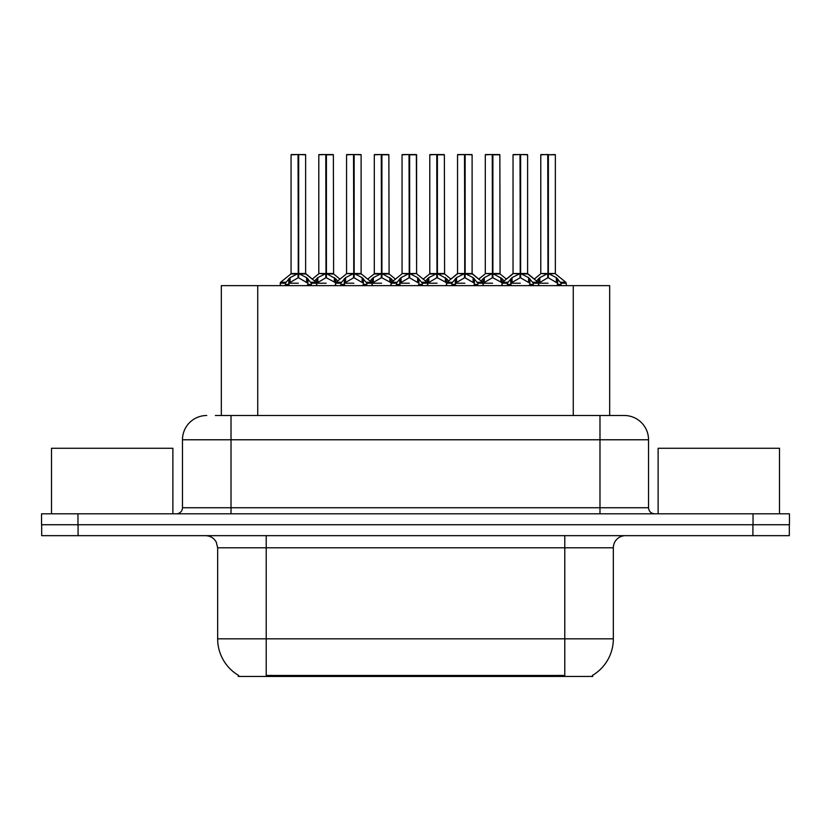 <?xml version="1.0" encoding="UTF-8"?>
<svg xmlns="http://www.w3.org/2000/svg" width="831" height="831" viewBox="0 0 831 831"><rect width="100%" height="100%" fill="white"/><g stroke="black" fill="none" stroke-linecap="round" stroke-linejoin="round"><path stroke-width="1.25" d="M215.364 415.5L231.018 415.5L215.364 415.5L221.326 415.5L221.326 285.635L609.674 285.635L609.674 415.5M592.7 675.26L592.7 676.455L238.3 676.455L238.3 675.26M238.653 675.468A42.485 42.485 0 0 1 217.66 638.831L266.211 638.831L266.211 675.468L564.789 675.468L564.789 638.831L613.34 638.831L613.34 547.795A12.133 12.133 0 0 1 625.473 535.663M217.66 638.831L217.66 547.795L216.299 542.196C213.92 538.021 210.336 535.839 205.527 535.663M592.347 675.468A42.485 42.485 0 0 0 613.34 638.831M78.083 535.663L789.325 535.663L789.325 524.735L41.675 524.735L41.675 535.663L78.083 535.663L78.083 524.735M206.742 415.5A24.276 24.276 0 0 0 182.467 439.776L182.467 507.741A6.066 6.066 0 0 1 176.39 513.807M624.258 415.5A24.276 24.276 0 0 1 648.533 439.776L231.018 439.776L231.018 415.5L623.894 415.5M648.533 439.776L648.533 507.741C648.897 511.429 650.922 513.454 654.61 513.807M77.958 513.807L41.55 513.807L41.55 524.735L77.958 524.735L77.958 513.807L753.042 513.807L753.042 524.735L789.45 524.735L789.45 513.807L753.042 513.807M492.887 154.795L499.857 154.795L492.887 154.795L492.887 273.596L502.121 278.717L502.121 283.205L507.305 283.205L512.041 277.616L519.998 273.596L519.998 277.824L520.424 272.288L520.424 273.492L528.589 277.616L533.325 283.205L538.519 283.205L538.519 285.635M520.009 154.545L513.039 154.795L520.009 154.545L513.039 154.795L513.039 273.492L519.998 273.596M527.353 154.545L520.621 154.545L527.602 154.795L527.602 273.492L520.632 273.503L527.82 273.97L521.432 273.97M500.844 277.616L500.844 282.021L502.111 283.215L502.111 285.635M508.177 285.635L507.294 283.205M529.866 278.717L529.866 284.42L533.336 284.42L532.463 285.635M528.973 285.635L529.866 284.42M519.998 154.795L520.32 273.492M520.621 154.545L520.424 272.288M513.278 154.545L522.741 154.545M520.632 273.596L520.632 277.824L520.424 273.492M519.998 277.824L510.774 283.215L520.32 283.205M520.216 154.545L520.216 272.288M520.632 273.492L520.632 154.795M529.856 283.215L520.632 277.824M510.774 278.717L510.774 284.42L511.657 285.635M533.336 283.205L533.336 284.42M536.504 281.003L539.786 277.616L547.743 273.596L547.743 277.824L548.169 272.288L548.169 273.492L556.334 277.616L561.07 283.205L566.275 283.205L566.275 285.635M540.784 154.795L547.754 154.545L540.784 154.795L540.784 273.492L547.743 273.596M555.347 154.795L548.377 154.795L548.377 273.503L555.347 273.492L555.347 154.795L541.023 154.545M548.377 154.795L555.108 154.545M557.611 278.717L557.611 284.42L561.081 284.42L560.208 285.635M556.718 285.635L557.611 284.42M547.743 154.795L548.065 273.492M548.367 154.545L548.169 272.288M548.377 273.596L548.377 277.824L548.169 273.492M547.743 277.824L538.53 283.215L548.065 283.205M547.754 154.545L547.961 272.288M547.961 154.545L545.635 154.545M557.601 283.215L548.377 277.824M538.519 284.42L539.402 285.635M561.081 283.205L561.081 284.42M172.879 513.807L172.879 448.273L51.501 448.273L51.501 513.807M779.499 513.807L779.499 448.273L658.121 448.273L658.121 513.807M437.397 154.795L444.367 154.795L437.397 154.795L437.397 273.596L446.631 278.717L446.631 283.205L451.804 283.205L456.551 277.616L464.508 273.596L464.508 277.824L464.934 272.288L464.934 273.492L473.099 277.616L477.835 283.205L483.029 283.205L483.029 285.635M464.519 154.545L457.549 154.795L464.519 154.545L457.549 154.795L457.549 273.492L464.508 273.596M471.863 154.545L465.131 154.545L472.112 154.795L472.112 273.492L465.142 273.503L472.33 273.97L465.942 273.97M445.354 277.616L445.354 282.021L446.621 283.215L446.621 285.635M452.687 285.635L451.804 283.205M474.376 278.717L474.376 284.42L477.846 284.42L476.963 285.635M473.483 285.635L474.376 284.42M464.508 154.795L464.83 273.492M465.131 154.545L464.934 272.288M457.788 154.545L467.251 154.545M465.142 273.596L465.142 277.824L464.934 273.492M474.376 283.215L465.142 277.824M464.508 277.824L455.274 283.215L464.83 283.205M464.716 154.545L464.716 272.288M465.142 273.492L465.142 154.795M455.274 278.717L455.274 284.42L456.167 285.635M477.846 283.205L477.846 284.42M381.907 154.795L388.866 154.795L381.907 154.795L381.907 273.596L391.131 278.717L391.131 283.205L396.314 283.205L401.061 277.616L409.018 273.596L409.018 277.824L409.444 272.288L409.444 273.492L417.609 277.616L422.345 283.205L427.539 283.205L427.539 285.635M409.029 154.545L402.048 154.795L409.029 154.545L402.048 154.795L402.048 273.492L409.018 273.596M416.373 154.545L411.76 154.545L416.611 154.795L416.611 273.492L409.652 273.503L416.611 273.503L416.373 154.545L409.641 154.545L409.652 273.492M389.864 277.616L389.864 282.021L391.121 283.215L391.131 285.635M397.197 285.635L396.314 283.205M418.886 278.717L418.886 284.42L422.356 284.42L421.473 285.635M417.993 285.635L418.886 284.42M409.018 154.795L409.33 273.492M409.641 154.545L409.444 272.288M402.297 154.545L411.76 154.545M409.652 273.596L409.652 277.824L409.444 273.492M409.018 277.824L399.784 283.215L409.33 283.205M409.226 154.545L409.226 272.288M418.876 283.215L409.652 277.824M399.784 278.717L399.784 284.42L400.677 285.635M422.356 283.205L422.356 284.42M326.417 154.795L333.376 154.795L326.417 154.795L326.417 273.596L335.641 278.717L335.641 283.205L340.824 283.205L345.571 277.616L353.528 273.596L353.528 277.824L353.944 272.288L353.944 273.492L362.119 277.616L366.855 283.205L372.049 283.205L372.049 285.635M353.539 154.545L346.558 154.795L353.539 154.545L346.558 154.795L346.558 273.492L353.528 273.596M360.883 154.545L354.151 154.545L361.121 154.795L361.121 273.492L354.162 273.503L361.35 273.97L354.962 273.97M334.374 277.616L334.374 282.021L335.631 283.215L335.641 285.635M341.697 285.635L340.824 283.205M363.386 278.717L363.386 284.42L366.866 284.42L365.983 285.635M362.503 285.635L363.386 284.42M353.528 154.795L353.84 273.492M354.151 154.545L353.944 272.288M346.807 154.545L356.27 154.545M354.162 273.596L354.162 277.824L353.944 273.492M363.386 283.215L354.162 277.824M353.528 277.824L344.294 283.215L353.84 283.205M353.736 154.545L353.736 272.288M354.162 273.492L354.162 154.795M344.294 278.717L344.294 284.42L345.187 285.635M366.866 283.205L366.866 284.42M285.667 282.28L280.608 282.27L280.151 283.205L285.334 283.205L290.081 277.616L298.038 273.596L298.028 277.824L298.454 272.288L298.454 273.492L306.618 277.616L311.355 283.205L316.559 283.205L316.559 285.635M298.049 154.545L291.068 154.795L298.049 154.545L291.068 154.795L291.068 273.492L298.038 273.596M305.393 154.545L298.661 154.545L305.631 154.795L305.631 273.492L298.672 273.503L305.85 273.97L299.472 273.97M297.238 273.97L290.85 273.97L280.608 282.27L280.14 285.635M286.207 285.635L285.334 283.205M307.896 278.717L307.896 284.42L311.365 284.42L310.493 285.635M307.013 285.635L307.896 284.42M298.038 154.795L298.35 273.492M298.661 154.545L298.454 272.288M291.307 154.545L300.78 154.545M298.672 273.596L298.672 277.824L298.454 273.492M298.028 277.824L288.804 283.215L298.35 283.205M298.246 154.545L298.246 272.288M298.672 273.492L298.672 154.795M307.885 283.215L298.672 277.824M288.804 278.717L288.804 284.42L289.687 285.635M311.365 283.205L311.365 284.42M402.048 154.795L402.048 273.492L409.018 273.503M481.004 281.003L484.296 277.616L492.253 273.596L492.253 277.824L492.461 272.288L492.461 273.492L492.679 272.288L492.679 273.492L499.857 273.492L492.887 273.492M485.294 154.795L492.264 154.545L485.294 154.795L485.294 273.492L492.253 273.596M499.608 154.545L485.533 154.545M501.228 285.635L502.121 284.42M499.857 154.795L500.075 273.97L493.687 273.97M492.253 154.795L492.575 273.492M492.876 154.545L492.679 272.288M492.887 273.596L492.887 277.824L492.679 273.492M492.253 277.824L483.04 283.215L492.575 283.205M492.264 154.545L492.461 272.288M492.461 154.545L490.145 154.545M500.844 282.021L492.887 277.824M502.121 278.717L504.137 281.003M483.029 284.42L483.912 285.635M425.514 281.003L428.806 277.616L436.763 273.596L436.763 277.824L436.971 272.288L436.971 273.492L437.189 272.288L437.189 273.492L444.367 273.492L437.397 273.492M429.793 154.795L436.774 154.545L429.793 154.795L429.793 273.492L436.763 273.596M444.118 154.545L430.043 154.545M445.738 285.635L446.631 284.42M444.367 154.795L444.585 273.97L438.197 273.97M436.763 154.795L437.085 273.492M437.386 154.545L437.189 272.288M437.397 273.596L437.397 277.824L437.189 273.492M436.763 277.824L427.539 283.215L437.085 283.205M436.774 154.545L436.971 272.288M436.971 154.545L434.655 154.545M445.354 282.021L437.397 277.824M446.631 278.717L448.647 281.003M427.529 284.42L428.422 285.635M370.024 281.003L373.316 277.616L381.273 273.596L381.273 277.824L381.481 272.288L381.481 273.492L381.699 272.288L381.699 273.492L388.866 273.492L381.907 273.492M374.303 154.795L381.284 154.545L374.303 154.795L374.303 273.492L381.273 273.596M388.628 154.545L374.552 154.545M390.248 285.635L391.131 284.42M388.866 154.795L389.095 273.97L382.707 273.97M381.273 154.795L381.585 273.492M381.896 154.545L381.699 272.288M381.907 273.596L381.907 277.824L381.699 273.492M381.273 277.824L372.049 283.215L381.585 283.205M381.284 154.545L381.481 272.288M381.481 154.545L379.165 154.545M389.864 282.021L381.907 277.824M391.131 278.717L393.156 281.003M372.039 284.42L372.932 285.635M314.534 281.003L317.826 277.616L325.783 273.596L325.783 277.824L325.991 272.288L325.991 273.492L326.199 272.288L326.199 273.492L333.376 273.492L326.417 273.492M318.813 154.795L325.794 154.545L318.813 154.795L318.813 273.492L325.783 273.596M333.138 154.545L319.052 154.545M334.758 285.635L335.641 284.42M333.376 154.795L333.605 273.97L327.217 273.97M325.783 154.795L326.095 273.492M326.406 154.545L326.199 272.288M326.417 273.596L326.417 277.824L326.199 273.492M325.783 277.824L316.559 283.215L326.095 283.205M325.794 154.545L325.991 272.288M325.991 154.545L323.664 154.545M334.374 282.021L326.417 277.824M335.641 278.717L337.656 281.003M316.549 284.42L317.442 285.635M548.377 273.492L555.347 273.492L549.177 273.97M559.938 676.455L559.938 675.26M271.062 676.455L271.062 675.26M257.735 415.5L257.735 285.635M573.265 415.5L573.265 285.635M564.789 535.663L564.789 547.795L217.66 547.795M613.34 547.795L564.789 547.795L564.789 638.831L266.211 638.831L266.211 535.663M752.917 535.663L752.917 524.735M231.018 513.807L231.018 439.776L182.467 439.776M182.467 507.741L648.533 507.741M599.982 415.5L599.982 513.807M519.198 273.97L513.039 273.492L519.998 273.503M507.627 282.28L502.568 282.27L502.121 283.205M527.592 273.503L538.062 282.27L533.003 282.28M507.294 284.42L510.774 284.42M512.041 277.616L512.041 282.021M528.589 277.616L528.589 282.021M546.943 273.97L540.784 273.492L547.743 273.503M555.565 273.97L565.807 282.27L560.748 282.28M538.519 278.717L538.519 283.205L538.062 282.27M539.786 277.616L539.786 282.021M556.334 277.616L556.334 282.021M463.708 273.97L457.549 273.492L464.508 273.503M452.137 282.28L447.078 282.27L446.631 283.205M472.101 273.503L482.572 282.27L477.513 282.28M451.804 284.42L455.274 284.42M456.551 277.616L456.551 282.021M473.099 277.616L473.099 282.021M408.218 273.97L402.059 273.503M416.611 273.503L410.452 273.97M416.611 154.795L409.652 154.795M396.647 282.28L391.588 282.27L391.141 283.205M435.963 273.97L429.575 273.97L423.208 279.133L416.84 273.97L427.082 282.27L422.023 282.28M396.314 284.42L399.784 284.42M401.061 277.616L401.061 282.021M417.609 277.616L417.609 282.021M352.728 273.97L346.569 273.492L353.528 273.503M341.157 282.28L336.098 282.27L335.641 283.205M380.473 273.97L374.085 273.97L367.718 279.133L361.35 273.97L371.592 282.27L366.533 282.28M340.824 284.42L344.294 284.42M345.571 277.616L345.571 282.021M362.119 277.616L362.119 282.021M298.038 273.503L291.068 273.503M305.631 273.503L316.102 282.27L311.033 282.28M285.334 284.42L288.804 284.42M290.081 277.616L290.081 282.021M306.618 277.616L306.618 282.021M491.453 273.97L485.294 273.492L492.253 273.503M483.029 278.717L483.029 283.205L482.572 282.27M484.296 277.616L484.296 282.021M436.763 273.503L429.575 273.97M427.529 278.717L427.529 283.205L427.082 282.27M428.806 277.616L428.806 282.021M381.273 273.503L374.085 273.97M372.039 278.717L372.039 283.205L371.592 282.27M373.316 277.616L373.316 282.021M324.983 273.97L318.813 273.492L325.783 273.503M316.549 278.717L316.549 283.205L316.102 282.27M317.826 277.616L317.826 282.021M513.039 273.503L502.568 282.27M565.807 282.27L566.264 283.205M540.555 273.97L534.188 279.133L527.82 273.97M512.81 273.97L506.443 279.133L500.075 273.97M457.549 273.503L447.078 282.27M389.095 273.97L395.463 279.133L401.83 273.97L391.588 282.27M333.605 273.97L339.972 279.133L346.34 273.97L336.098 282.27M457.32 273.97L450.953 279.133L444.585 273.97M472.33 273.97L478.698 279.133L485.065 273.97M290.85 273.97L280.608 282.27M305.85 273.97L312.227 279.133L318.595 273.97"/></g></svg>
